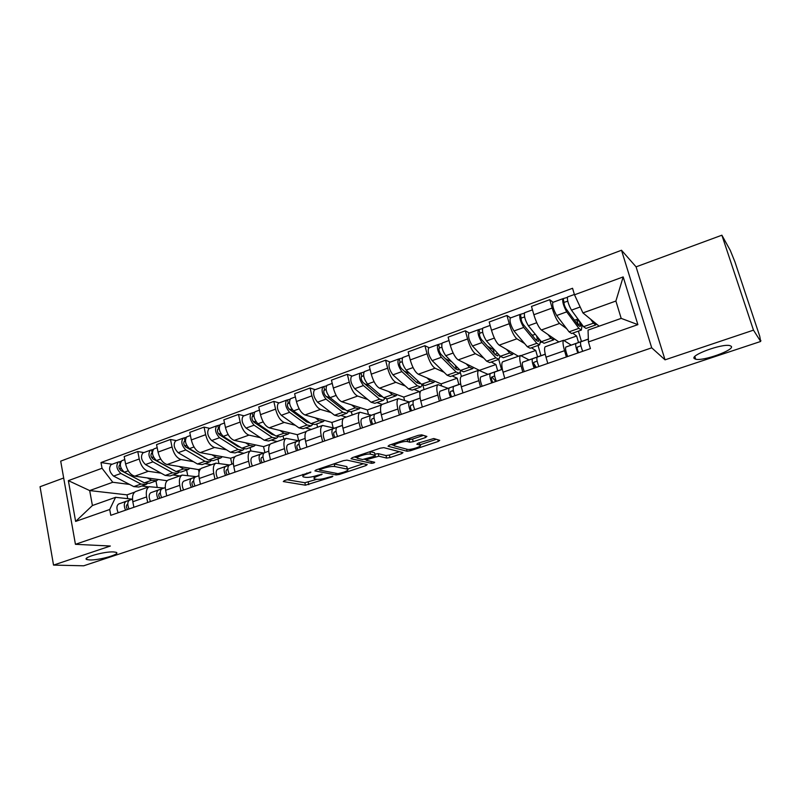 <?xml version="1.0" encoding="UTF-8"?>
<svg xmlns="http://www.w3.org/2000/svg" width="801" height="801" viewBox="0 0 801 801"><rect width="100%" height="100%" fill="white"/><g stroke="black" fill="none" stroke-linecap="round" stroke-linejoin="round"><path stroke-width="1.2" d="M310.908 472.109L284.405 480.62L283.284 481.551L305.421 485.196L332.095 476.885L332.846 476.215L327.449 477.606C322.953 478.998 319.349 479.559 316.655 479.298L314.533 478.908C313.201 478.287 314.443 477.286 318.247 475.914L322.152 474.212L316.585 475.614C312.02 477.036 308.335 477.606 305.561 477.336L303.339 476.925C301.957 476.285 303.189 475.263 307.043 473.862L310.908 472.109M694.317 358.598L695.699 359.218C703.268 361.331 735.008 349.907 731.263 346.302L729.761 345.581C721.781 343.479 689.631 355.384 694.317 358.598M89.562 559.939C99.094 560.45 121.542 554.002 116.055 552.31L113.612 551.929C104.33 551.298 81.302 557.876 86.878 559.549L89.562 559.939M425.481 437.566L426.903 436.435L421.686 434.843L418.202 435.374L389.366 445.126L388.034 446.227L407.078 451.243L410.432 450.733L438.307 441.431L439.729 440.34L433.752 438.517L418.202 443.113L416.82 444.215L419.884 445.076C423.599 445.957 410.412 450.352 407.218 449.311L394.763 445.977C390.778 445.076 404.325 440.5 407.669 441.621L409.752 442.212L413.216 441.691L425.481 437.566L425.041 435.864M407.679 441.621L407.058 439.138L407.669 441.621M651.714 347.824L665.04 359.839L753.481 330.152L760.66 341.466L83.694 565.796L53.527 565.095L110.358 546.022L75.434 544.31L651.714 347.824L621.506 250.252L60.696 461.146L75.434 544.31M346.943 460.124L343.429 460.655L316.065 469.917L314.893 470.898L336.12 474.943L339.474 474.422L365.977 465.571L367.218 464.59L346.943 460.124M352.24 457.681L380.325 448.18L383.839 447.659L402.983 452.615L401.681 453.656L389.987 457.561L386.633 458.072L378.833 456.2L367.619 459.343L366.357 460.355L374.698 462.257C374.518 462.838 373.446 463.198 371.474 463.318L350.988 458.723L352.24 457.681M753.481 330.152L721.881 235.204L730.292 250.423L734.918 261.847L759.718 336.19L760.66 341.466M63.679 478.007L40.05 486.728L53.527 565.095M721.881 235.204L636.074 266.853L621.506 250.252M136.2 491.323L135.589 491.544C132.926 493.086 131.995 496.49 132.816 501.736L133.877 507.293M161.111 473.171L148.355 471.278C144.03 469.977 140.986 465.872 139.234 458.973L125.607 463.949C127.339 470.818 130.393 474.893 134.768 476.164L167.139 480.74M125.607 463.949L124.185 456.54L137.782 451.534L143.91 452.585M147.674 502.497L146.593 496.92C145.752 491.644 146.643 488.24 149.266 486.708L163.825 488.039M186.613 470.087L187.684 475.353M139.234 458.973L137.782 451.534M179.734 475.944L172.956 474.933M168.731 479.829L168.15 480.039C165.587 481.551 164.746 484.965 165.617 490.262L166.728 495.879M176.44 440.63L170.503 439.469L156.565 444.605L158.047 452.094C159.84 459.043 162.863 463.188 167.109 464.53L198.498 469.596L199.038 472.25M180.876 490.953L179.744 485.326C178.843 479.999 179.654 476.585 182.167 475.083L196.265 476.655M217.992 458.963L218.863 463.118M193.411 461.646L181.046 459.524C176.841 458.142 173.837 453.967 172.025 446.988L170.503 439.469M211.444 464.73L204.876 463.609M202.092 468.034L201.532 468.235C199.079 469.716 198.328 473.141 199.249 478.497L200.42 484.164M209.802 428.375L204.065 427.103L189.767 432.37L191.319 439.939C193.161 446.958 196.145 451.183 200.27 452.615L230.628 458.242L231.889 464.139M214.938 479.118L213.747 473.421C212.796 468.044 213.517 464.62 215.91 463.158L229.517 464.98M250.132 447.559L250.833 450.793M226.533 449.832L214.558 447.479C210.483 446.007 207.519 441.751 205.647 434.693L204.065 427.103M243.925 453.256L237.587 452.004M236.315 455.949L235.774 456.139C233.451 457.581 232.781 461.016 233.772 466.422L234.993 472.149M244.025 415.809L238.488 414.407L223.819 419.824L225.451 427.464C227.344 434.563 230.298 438.868 234.282 440.39L263.559 446.618L264.871 452.565M249.892 466.963L248.64 461.216C247.629 455.779 248.26 452.355 250.533 450.923L263.619 453.016M283.043 435.884L283.784 439.168M260.485 437.716L248.941 435.113C245.006 433.561 242.072 429.216 240.16 422.087L238.488 414.407M277.216 441.491L271.118 440.119M271.429 443.534L270.908 443.714C268.715 445.126 268.145 448.56 269.196 454.027L270.478 459.814M279.128 402.913L273.822 401.391L258.763 406.938L260.475 414.658C262.428 421.847 265.331 426.232 269.186 427.844L297.291 434.693L298.673 440.71M285.777 454.497L284.465 448.68C283.384 443.193 283.914 439.759 286.057 438.367L298.593 440.74M316.775 423.919L317.556 427.233M295.319 425.301L284.225 422.437C280.43 420.795 277.546 416.36 275.564 409.141L273.822 401.391M311.329 429.426L305.481 427.924M307.464 430.798L306.983 430.968C304.921 432.34 304.45 435.784 305.571 441.301L306.913 447.148M315.173 389.676L310.087 388.024L294.628 393.722L296.42 401.521C298.433 408.79 301.296 413.266 305.001 414.968L331.884 422.467L333.136 427.784M322.623 441.691L321.251 435.814C320.11 430.267 320.53 426.823 322.533 425.471L334.488 428.145M351.349 411.654L352.16 414.998M331.053 412.555L320.43 409.421C316.795 407.679 313.962 403.153 311.919 395.854L310.087 388.024M346.312 417.071L340.735 415.419M344.47 417.721L344.019 417.882C342.107 419.203 341.737 422.658 342.928 428.225L344.34 434.142M352.17 376.09L347.344 374.297L331.454 380.145L333.336 388.024C335.419 395.374 338.222 399.949 341.767 401.752L367.359 409.942L368.43 414.307M360.48 428.535L359.038 422.588C357.817 416.991 358.137 413.546 359.989 412.235L371.324 415.218M386.793 399.058L387.644 402.462M367.729 399.479L357.616 396.054C354.152 394.212 351.359 389.596 349.256 382.207L347.344 374.297M382.187 404.385L376.891 402.593M382.488 404.285L382.067 404.435C380.305 405.717 380.054 409.171 381.316 414.798L382.788 420.775M390.167 362.132L385.601 360.19L369.291 366.207L371.264 374.167C373.406 381.606 376.16 386.272 379.524 388.175L403.744 397.086L404.545 400.28M399.379 415.008L397.867 409.011C396.575 403.354 396.775 399.889 398.477 398.628L409.151 401.942M422.938 385.341L424.039 389.596M405.386 386.062L395.814 382.317C392.52 380.375 389.787 375.659 387.614 368.19L385.601 360.19M419.904 393.411L419.424 391.539L414.007 389.426M421.546 390.477L421.166 390.618C419.564 391.849 419.424 395.314 420.765 401.001L422.317 407.038M429.216 347.784L424.93 345.692L408.16 351.879L410.232 359.919C412.435 367.449 415.138 372.215 418.322 374.227L441.081 383.889L441.521 385.571M439.369 401.111L437.787 395.043C436.415 389.326 436.495 385.862 438.027 384.65L447.999 388.305M460.265 372.235L461.376 376.4M444.064 372.285L435.063 368.21C431.949 366.157 429.276 361.341 427.043 353.782L424.93 345.692M458.833 384.48L457.171 378.202L452.104 375.909M461.706 376.29L461.346 376.41C459.924 377.591 459.914 381.056 461.336 386.803L462.958 392.911M469.346 333.046L465.361 330.793L448.119 337.151L450.282 345.281C452.565 352.901 455.208 357.767 458.202 359.889L479.028 370.162M480.5 386.813L478.838 380.675C477.386 374.908 477.336 371.444 478.698 370.282L487.929 374.297M498.743 359.389L501.536 369.521M483.814 358.137L475.404 353.712C472.49 351.539 469.887 346.623 467.574 338.963L465.361 330.793M497.671 370.853L495.929 364.515L491.223 362.032M502.988 361.692L502.678 361.802C501.436 362.933 501.556 366.397 503.058 372.205L504.76 378.382M510.617 317.887L506.953 315.464L489.211 322.002L491.484 330.222C493.837 337.942 496.41 342.918 499.193 345.151L518.407 356.245M522.813 372.105L521.081 365.897C519.539 360.07 519.348 356.605 520.52 355.494L528.96 359.899M538.032 345.431L540.965 355.724M524.665 343.599L516.895 338.793C514.192 336.5 511.649 331.474 509.266 323.724L506.953 315.464M537.551 356.856L535.729 350.448L531.413 347.784M545.471 346.683L545.201 346.773C544.139 347.844 544.41 351.319 546.002 357.176L547.784 363.424M553.07 302.297L549.736 299.694L531.484 306.423L533.856 314.733C536.29 322.543 538.793 327.629 541.366 329.992L558.868 341.947M566.367 356.966L564.545 350.688C562.913 344.8 562.582 341.336 563.554 340.285L571.163 345.081M578.392 331.113L581.436 341.446M566.667 328.68L559.569 323.454C557.096 321.031 554.622 315.894 552.159 308.045L549.736 299.694M578.522 342.468L576.62 335.999L572.715 333.126M576.62 335.999L564.345 340.335M535.729 350.448L521.421 355.504M495.929 364.515L479.699 370.242M457.171 378.202L441.081 383.889M419.424 391.539L403.744 397.086M381.446 404.956L367.359 409.942M343.349 418.422L331.884 422.467M306.252 431.529L297.291 434.693M270.137 444.285L263.559 446.618M234.953 456.72L230.628 458.242M200.661 468.835L198.498 469.596M129.582 484.425L112.761 482.262L89.682 490.572L92.405 505.531L115.584 497.321L132.175 499.153M148.766 486.888L141.787 485.987M134.648 492.154L127.009 494.858L89.682 490.572L68.355 480.64L102.047 468.265L112.761 482.262M127.009 494.858L127.729 498.663M115.584 497.321L109.707 509.496L75.624 521.421L68.355 480.64M574.487 294.798L623.188 276.916L637.886 324.635L588.445 341.937L588.044 330.102L621.186 318.377L615.899 301.036L582.938 312.911L574.487 294.798L572.555 288.28L100.986 462.557L102.047 468.265M109.707 509.496L110.788 515.313L590.427 348.605L588.445 341.937M665.04 359.839L636.074 266.853M582.938 312.911L599.138 326.177M155.955 480.97L157.176 487.178M112.17 464.24L100.986 462.557M75.624 521.421L92.405 505.531M621.186 318.377L637.886 324.635M615.899 301.036L623.188 276.916M313.922 476.395L314.282 477.837M287.028 479.739L304.861 482.733L316.806 479.328M347.424 469.076L363.364 463.739M318.408 469.126L319.279 469.296M320.29 469.386L319.529 470.097L337.992 473.661L343.589 472.21C347.514 470.808 348.805 469.786 347.444 469.136L334.788 466.542C332.055 466.222 328.33 466.803 323.624 468.265L320.29 469.386L320.1 468.545M346.913 467.894L347.193 469.076M333.817 463.909L346.603 466.562M399.389 451.684L389.366 455.038L389.987 457.561M374.878 454.127L378.212 453.636L386.012 455.549L389.366 455.038M366.207 459.744L364.595 459.373M357.276 457.701L354.232 457.001M370.503 454.197C367.048 453.186 353.982 457.511 357.777 458.402L362.633 459.514L373.887 456.36L375.168 455.318L370.503 454.197L369.902 451.704M374.628 453.116L375.128 455.308M370.082 451.644L374.498 452.725L375.168 455.318M407.268 439.068L409.101 439.599L412.555 439.078L423.479 435.394M419.484 443.494L419.574 442.653M419.824 444.845L436.345 439.308M391.008 444.565L394.152 445.416M155.865 481L149.376 483.303L144.39 482.853L124.335 472.21C120.07 468.074 119.239 464.24 121.842 460.685L122.163 460.565M158.258 479.439L156.585 480.74L151.639 480.27L147.224 477.897M142.147 481.661L120.831 470.517C118.788 468.535 118.388 466.693 119.639 464.991L120.25 464.91L119.649 461.787L121.111 461.256M121.352 468.795L119.219 468.485M147.194 483.694L145.982 484.505L140.986 484.064L120.881 473.471C116.606 469.336 115.785 465.501 118.398 461.957L119.649 461.787M145.261 484.755L138.833 487.038L133.797 486.618L113.592 476.104C109.306 471.999 108.485 468.174 111.129 464.62L111.459 464.5M127.77 504.28L127.199 504.49C126.007 505.651 126.127 507.323 127.539 509.496M132.505 499.073L126.007 501.406C123.875 503.068 123.734 505.992 125.587 510.177M132.495 499.033L118.658 503.989C116.505 505.651 116.355 508.565 118.208 512.74M129.642 500.124L129.492 500.184C127.369 501.837 127.239 504.76 129.081 508.955M187.604 469.736L180.906 472.109L176.08 471.579L156.485 460.565C152.29 456.33 151.429 452.445 153.892 448.91L154.203 448.8M189.887 468.215L188.295 469.496L183.499 468.945L179.174 466.482M174.258 470.567L152.851 458.873C150.838 456.84 150.428 454.988 151.619 453.286L152.42 453.136M153.732 457.451L151.369 457.061M178.683 472.47L177.432 473.341L172.585 472.82L152.941 461.847C148.736 457.621 147.875 453.746 150.358 450.212L153.191 449.471M176.731 473.591L170.112 475.944L165.226 475.444L145.472 464.55C141.256 460.355 140.405 456.49 142.908 452.945L143.229 452.825M151.279 453.556L152.19 453.226L151.569 450.072M220.125 458.202L213.216 460.655L208.54 460.034L189.447 448.61C185.321 444.285 184.43 440.36 186.753 436.845L187.054 436.735M222.308 456.7L220.786 457.972L216.15 457.331L211.935 454.778M207.008 459.123L185.672 446.938C183.699 444.865 183.269 442.983 184.39 441.301L185.391 441.071M186.973 445.877L184.35 445.376M204.235 458.022L204.826 457.812M210.943 460.955L209.652 461.917L204.966 461.306L185.812 449.932C181.687 445.606 180.786 441.691 183.129 438.177L186.082 437.396M208.991 462.157L202.152 464.58L197.426 463.989L178.152 452.705C174.007 448.41 173.116 444.505 175.489 440.981L175.799 440.87M184.08 441.551L184.951 441.241L184.3 438.047M160.3 492.905L159.529 493.186C158.398 494.337 158.538 496.019 159.94 498.232M165.266 487.579L158.328 490.062C156.285 491.704 156.195 494.648 158.057 498.893M165.266 487.529L150.798 492.705C148.736 494.347 148.636 497.291 150.488 501.516M162.052 488.75L161.902 488.81C159.87 490.442 159.789 493.386 161.642 497.641M193.652 481.241L192.681 481.601C191.609 482.743 191.769 484.435 193.161 486.688M195.284 477.086L191.469 478.437C189.527 480.049 189.487 483.013 191.349 487.318M198.868 475.724L183.749 481.141C181.787 482.763 181.727 485.716 183.589 490.012M195.134 477.146C193.201 478.758 193.171 481.721 195.033 486.037M253.456 446.377L246.328 448.91L241.822 448.21L223.249 436.365C219.204 431.929 218.273 427.964 220.445 424.47L220.736 424.36M255.529 444.905L254.087 446.157L249.622 445.436L245.517 442.773M240.48 447.348L237.947 446.547L219.334 434.693C217.391 432.57 216.951 430.668 218.002 428.996L219.214 428.695M221.136 434.082L218.222 433.451M237.396 446.187L238.207 445.897M243.995 449.141L242.673 450.202L238.157 449.511L219.524 437.706C215.469 433.291 214.538 429.326 216.731 425.832L219.814 425.011M242.042 450.432L234.983 452.925L230.418 452.255L211.664 440.56C207.599 436.155 206.678 432.21 208.901 428.705L209.191 428.605M217.702 429.246L218.533 428.946L217.852 425.731M287.629 434.252L280.27 436.865L275.945 436.074L257.922 423.789C253.967 419.243 252.996 415.238 255.018 411.774L255.289 411.674M289.582 432.81L288.22 434.042L283.944 433.231L279.95 430.467M274.733 435.243L271.929 434.422L253.867 422.137C251.965 419.964 251.504 418.042 252.485 416.38L253.917 415.999M256.27 422.077L253.046 421.276M271.389 434.052L272.44 433.681M277.877 437.016L276.525 438.197L272.18 437.406L254.097 425.181C250.132 420.645 249.171 416.64 251.204 413.176L254.428 412.305M275.924 438.407L268.645 440.991L264.25 440.23L246.047 428.094C242.062 423.589 241.101 419.604 243.174 416.12L243.454 416.019M252.205 416.63L252.996 416.34L252.275 413.086M322.673 421.827L315.073 424.52L310.938 423.629L293.516 410.893C289.652 406.237 288.64 402.182 290.493 398.738L290.753 398.648M324.505 420.415L323.234 421.626L319.148 420.715L315.274 417.832M309.607 422.858L306.783 421.997L289.311 409.251C287.449 407.028 286.968 405.086 287.869 403.434L289.531 402.973M292.485 409.902L288.911 408.9M306.262 421.606L307.554 421.146M312.61 424.55L311.239 425.882L307.083 425.001L289.592 412.315C285.717 407.669 284.715 403.624 286.578 400.18L289.942 399.258M310.668 426.082L303.148 428.745L298.953 427.894L281.321 415.308C277.426 410.693 276.425 406.658 278.337 403.203L278.598 403.113M287.599 403.674L288.35 403.404L287.599 400.12M227.874 469.276L226.693 469.716C225.672 470.848 225.862 472.55 227.244 474.843M229.366 465.131L225.471 466.502C223.629 468.094 223.639 471.078 225.512 475.444M233.351 463.609L217.552 469.286C215.679 470.878 215.679 473.862 217.552 478.207M229.226 465.181C227.394 466.773 227.414 469.756 229.286 474.132M262.988 457.001L261.587 457.521C260.635 458.633 260.836 460.355 262.207 462.688M264.34 452.855L260.355 454.267C258.613 455.829 258.683 458.833 260.555 463.258M268.746 451.193L252.225 457.111C250.463 458.693 250.513 461.686 252.385 466.102M264.21 452.905C262.488 454.477 262.558 457.471 264.43 461.917M299.033 444.395L297.401 444.996C296.51 446.107 296.74 447.839 298.102 450.212M300.235 440.26L296.16 441.701C294.528 443.243 294.658 446.257 296.54 450.753M305.081 438.437L287.809 444.625C286.157 446.177 286.267 449.191 288.15 453.666M300.115 440.31C298.503 441.852 298.633 444.865 300.515 449.371M358.628 409.071L350.788 411.854L346.853 410.863L330.052 397.646C326.287 392.88 325.236 388.785 326.908 385.361L327.148 385.271M360.33 407.689L359.158 408.88L355.264 407.869L351.529 404.875M345.732 409.982L342.538 409.241L325.687 396.024C323.874 393.742 323.374 391.779 324.185 390.137L326.097 389.586M330.092 397.676L326.197 396.425M342.027 408.84L343.579 408.29M348.225 411.724L346.853 413.246L342.888 412.265L326.027 399.108C322.242 394.352 321.201 390.257 322.893 386.843L326.397 385.872M346.312 413.446L338.553 416.19L334.548 415.238L317.526 402.182C313.732 397.456 312.69 393.381 314.423 389.947L314.673 389.857M323.944 390.377L324.645 390.127L323.864 386.803M336.06 431.449L334.167 432.139C333.356 433.231 333.616 434.983 334.948 437.406M342.397 425.371L332.916 428.795C331.414 430.307 331.604 433.351 333.486 437.917M342.397 425.341L324.345 431.809C322.813 433.321 322.983 436.355 324.866 440.91M342.407 425.411L336.981 427.374C335.489 428.885 335.689 431.919 337.571 436.495M395.524 395.984L387.424 398.858L383.699 397.757L367.579 384.049C363.904 379.153 362.823 375.018 364.305 371.634L364.535 371.544M397.086 394.633L396.014 395.804L392.34 394.683L388.745 391.559M382.538 396.765L379.223 396.155L363.043 382.437C361.271 380.095 360.76 378.112 361.481 376.49L363.654 375.849M369.371 385.571L364.735 383.879M378.743 395.744L380.565 395.093M384.75 398.518L383.389 400.29L379.634 399.198L363.434 385.541C359.759 380.665 358.678 376.53 360.18 373.146L363.834 372.125M382.878 400.47L374.868 403.314L371.073 402.242L354.713 388.705C351.008 383.859 349.937 379.734 351.489 376.34L351.719 376.25M361.251 376.73L361.912 376.49L361.091 373.136M374.077 418.142L371.934 418.943C371.193 420.014 371.484 421.787 372.805 424.25M380.735 411.904L370.673 415.549C369.291 417.031 369.551 420.084 371.434 424.72M380.735 411.884L361.872 418.643C360.46 420.125 360.7 423.178 362.593 427.794M380.745 411.944L374.848 414.087C373.486 415.559 373.747 418.623 375.639 423.258M433.401 382.548L425.031 385.511L421.536 384.3L406.127 370.072C402.563 365.056 401.431 360.871 402.723 357.516L402.933 357.446M434.823 381.236L433.852 382.387L430.407 381.146L426.953 377.892M420.255 383.118L419.664 383.669L416.89 382.718L401.411 368.49C399.699 366.087 399.158 364.085 399.789 362.473L402.232 361.732M409.882 373.546L404.425 371.264M416.43 382.287L418.512 381.506M422.217 384.87L420.885 386.983L417.361 385.792L401.872 371.614C398.307 366.608 397.176 362.432 398.487 359.078L402.302 358.007M420.425 387.153L412.145 390.087L408.57 388.916L392.911 374.858C389.316 369.892 388.195 365.717 389.556 362.352L389.767 362.272M399.589 362.703L400.19 362.483L399.329 359.088M413.156 404.475L410.743 405.376C410.082 406.437 410.402 408.22 411.704 410.723M409.561 401.892L420.145 398.057L409.471 401.932C408.22 403.384 408.55 406.457 410.442 411.163M400.52 405.066L400.42 405.116C399.148 406.568 399.449 409.641 401.341 414.327M420.155 398.107L413.757 400.43C412.525 401.872 412.865 404.956 414.758 409.661M472.3 368.75L463.649 371.814L460.395 370.483L445.736 355.714C442.302 350.568 441.121 346.332 442.202 343.018L442.392 342.948M473.561 367.469L472.71 368.6L469.506 367.248L466.202 363.844M458.893 368.981L458.162 369.962L455.579 368.921L440.85 354.152C439.188 351.689 438.628 349.657 439.158 348.065L441.882 347.223M451.724 361.742L445.366 358.678M455.138 368.47L457.541 367.619M460.645 370.723L459.394 373.326L456.109 372.014L441.371 357.296C437.917 352.17 436.745 347.934 437.847 344.62L441.832 343.489M458.973 373.476L450.412 376.51L447.078 375.218L432.16 360.64C428.675 355.534 427.514 351.319 428.665 347.994L428.865 347.914M456.039 368.15L455.288 365.346M438.978 348.285L439.529 348.085L438.628 344.66M453.326 390.417L450.623 391.439C450.052 392.48 450.402 394.272 451.684 396.825M452.225 390.838L453.566 391.579M459.744 384.21L449.341 387.944C448.24 389.356 448.64 392.45 450.532 397.226M459.373 384.29L440.039 391.208C438.908 392.63 439.288 395.714 441.181 400.48M460.675 383.869L453.756 386.392C452.665 387.804 453.076 390.898 454.968 395.684M499.954 357.066L500.775 356.765M512.27 354.573L503.318 357.747L500.315 356.295L486.467 340.946C483.153 335.669 481.932 331.384 482.783 328.11L482.953 328.05M513.361 353.331L512.63 354.442L509.686 352.961L506.532 349.386M498.482 354.252L497.711 355.884L495.318 354.743L481.381 339.404C479.789 336.881 479.208 334.828 479.629 333.256L482.653 332.305M493.867 349.146L493.176 349.396L487.659 346.312M494.898 354.282L497.621 353.311M500.024 355.964L498.943 359.299L495.909 357.857L481.972 342.578C478.648 337.311 477.426 333.036 478.307 329.752L482.462 328.57M498.572 359.429L489.721 362.573L486.628 361.161L472.5 346.012C469.146 340.775 467.934 336.51 468.865 333.226L469.046 333.156M494.357 353.682L493.176 349.396M479.469 333.476L479.969 333.296L479.028 329.832M494.638 375.959L491.644 377.101C491.153 378.122 491.544 379.934 492.795 382.538M491.934 376.991L495.829 381.486M499.684 370.202L490.342 373.556C489.391 374.928 489.872 378.042 491.764 382.898M499.323 370.262L480.78 376.911C479.789 378.292 480.25 381.406 482.152 386.242M502.347 369.231L494.878 371.964C493.947 373.336 494.427 376.45 496.33 381.316M540.395 342.688L540.985 342.478L540.455 340.595M553.341 340.004L544.089 343.289L541.346 341.697L528.36 325.767C525.186 320.34 523.904 316.015 524.525 312.78L524.675 312.73M554.252 338.793L553.651 339.894L550.978 338.272L547.994 334.518M538.983 338.793L538.342 341.416L536.159 340.175L523.073 324.245C521.541 321.652 520.93 319.579 521.251 318.027L524.595 316.966M535.298 334.277L532.665 335.229L531.433 334.428M535.769 339.694L538.823 338.603M539.333 339.224L540.395 341.196L539.594 344.881L536.82 343.309L523.734 327.439C520.54 322.032 519.268 317.707 519.919 314.473L524.265 313.221M539.253 345.001L530.112 348.245L527.278 346.703L513.992 330.973C510.768 325.596 509.506 321.281 510.217 318.037L510.367 317.977M532.965 336.29L532.665 335.229M537.451 339.093L536.49 335.739M540.985 342.478L540.415 342.107M521.121 318.237L520.56 314.583M537.141 361.081L533.826 362.352C533.436 363.354 533.856 365.176 535.088 367.839M533.666 363.434L536.36 367.399M540.745 355.804L532.515 358.758C531.734 360.09 532.285 363.223 534.187 368.15M540.395 355.854L522.683 362.212C521.851 363.554 522.392 366.678 524.295 371.594M545.231 354.152L537.191 357.116C536.42 358.447 536.98 361.581 538.883 366.518M580.164 323.854L579.523 321.702L576.65 319.449L574.487 320.22M595.564 325.026L585.992 328.42L583.539 326.698L571.463 310.147C568.43 304.57 567.098 300.195 567.468 297.011L567.599 296.961M596.284 323.844L595.824 324.936L593.441 323.173L590.627 319.209M577.781 324.695L580.505 323.724L580.104 326.548L578.152 325.196L565.967 308.655C564.505 305.982 563.874 303.889 564.064 302.357L567.739 301.176M580.505 323.724L581.876 326.438L581.366 330.062L578.883 328.35L566.707 311.869C563.654 306.312 562.332 301.937 562.733 298.743L567.258 297.431M581.085 330.162L571.624 333.516L569.07 331.844L556.675 315.504C553.591 309.977 552.279 305.622 552.74 302.418L552.88 302.367M578.162 324.565L576.65 319.449M563.964 302.558L563.293 298.893M580.885 345.752L577.241 347.173C576.95 348.155 577.411 349.997 578.622 352.71M582.958 341.006L575.919 343.519C575.308 344.81 575.949 347.964 577.851 352.981M582.627 341.036L565.796 347.073C565.136 348.375 565.756 351.519 567.659 356.515M588.345 339.023L580.725 341.837C580.124 343.118 580.785 346.272 582.687 351.299M509.266 323.724L491.484 330.222M467.574 338.963L450.282 345.281M427.043 353.782L410.232 359.919M387.614 368.19L371.264 374.167M349.256 382.207L333.336 388.024M311.919 395.854L296.42 401.521M275.564 409.141L260.475 414.658M240.16 422.087L225.451 427.464M205.647 434.693L191.319 439.939M172.025 446.988L158.047 452.094M552.159 308.045L533.856 314.733M559.569 323.454L541.366 329.992M516.895 338.793L499.193 345.151M521.081 365.897L503.058 372.205M475.404 353.712L458.202 359.889M478.838 380.675L461.336 386.803M435.063 368.21L418.322 374.227M437.787 395.043L420.765 401.001M395.814 382.317L379.524 388.175M397.867 409.011L381.316 414.798M357.616 396.054L341.767 401.752M359.038 422.588L342.928 428.225M320.43 409.421L305.001 414.968M321.251 435.814L305.571 441.301M284.225 422.437L269.186 427.844M284.465 448.68L269.196 454.027M248.941 435.113L234.282 440.39M248.64 461.216L233.772 466.422M214.558 447.479L200.27 452.615M213.747 473.421L199.249 478.497M181.046 459.524L167.109 464.53M179.744 485.326L165.617 490.262M148.355 471.278L134.768 476.164M146.593 496.92L132.816 501.736M564.545 350.688L546.002 357.176M306.853 473.031L307.043 473.862M321.181 474.222L321.331 474.883M318.067 475.113L318.247 475.914M331.944 476.245L332.095 476.885M308.215 482.202L308.775 484.665M304.861 482.733L305.421 485.196M310.017 472.129L310.177 472.81M365.656 464.24L365.977 465.571M339.274 473.571L339.474 474.422M335.709 473.221L336.12 474.943M334.187 463.969L334.788 466.542M323.424 467.424L323.624 468.265M401.311 452.185L401.681 453.656M386.012 455.549L386.633 458.072M378.212 453.636L378.833 456.2M375.178 455.759L375.419 456.72M367.419 458.532L367.619 459.343M371.013 461.416L371.474 463.318M412.555 439.078L413.216 441.691M409.101 439.589L409.752 442.212L409.101 439.599M419.293 442.753L419.884 445.076M437.877 439.779L438.307 441.431M410.072 449.341L410.432 450.733M406.548 449.131L407.078 451.243M144.39 482.853L151.639 480.27M124.335 472.21L128.25 470.798M119.299 465.261L120.24 464.91M133.797 486.618L140.986 484.064M113.592 476.104L120.881 473.471M126.157 501.346L118.818 503.919M176.08 471.579L183.499 468.945M156.485 460.565L160.711 459.023M165.226 475.444L172.585 472.82M145.472 464.55L152.941 461.847M208.54 460.034L216.15 457.331M189.447 448.61L194.002 446.958M197.426 463.989L204.966 461.306M178.152 452.705L185.812 449.932M158.478 490.002L150.948 492.645M191.619 478.377L183.9 481.081M241.822 448.21L249.622 445.436M223.249 436.365L228.155 434.583M230.418 452.255L238.157 449.511M211.664 440.56L219.524 437.706M275.945 436.074L283.944 433.231M257.922 423.789L263.199 421.877M264.25 440.23L272.18 437.406M246.047 428.094L254.097 425.181M310.938 423.629L319.148 420.715M293.516 410.893L299.173 408.84M298.953 427.894L307.083 425.001M281.321 415.308L289.592 412.315M225.612 466.442L217.682 469.226M260.485 454.207L252.355 457.061M296.28 441.651L287.929 444.575M346.853 410.863L355.264 407.869M330.052 397.646L336.12 395.444M334.548 415.238L342.888 412.265M317.526 402.182L326.027 399.108M333.026 428.745L324.465 431.759M336.981 427.374L342.407 425.471L337.091 427.323M383.699 397.757L392.34 394.683M367.579 384.049L374.057 381.697M371.073 402.242L379.634 399.198M354.713 388.705L363.434 385.541M370.783 415.499L361.982 418.593M374.848 414.087L380.755 412.014L374.958 414.037M421.536 384.3L430.407 381.146M406.127 370.072L413.056 367.559M408.57 388.916L417.361 385.792M392.911 374.858L401.872 371.614M460.395 370.483L469.506 367.248M445.736 355.714L453.136 353.031M447.078 375.218L456.109 372.014M432.16 360.64L441.371 357.296M449.431 387.904L440.129 391.168M460.685 383.949L453.847 386.352M500.315 356.295L509.686 352.961M486.467 340.946L494.357 338.092M486.628 361.161L495.909 357.857M472.5 346.012L481.972 342.578M490.422 373.516L480.86 376.87M494.878 371.964L502.367 369.331L494.958 371.924M541.346 341.697L550.978 338.272M528.36 325.767L536.76 322.723M527.278 346.703L536.82 343.309M513.992 330.973L523.734 327.439M532.585 358.718L522.753 362.172M537.191 357.116L545.261 354.282L537.261 357.086M583.539 326.698L593.441 323.173M571.463 310.147L580.174 306.983M569.07 331.844L578.883 328.35M556.675 315.504L566.707 311.869M575.979 343.489L565.856 347.043M580.725 341.837L588.355 339.163L580.785 341.807M694.837 356.515L695.699 359.218M563.554 340.285L545.201 346.773M149.266 486.708L135.589 491.544M182.167 475.083L168.15 480.039M215.91 463.158L201.532 468.235M250.533 450.923L235.774 456.139M286.057 438.367L270.908 443.714M322.533 425.471L306.983 430.968M359.989 412.235L344.019 417.882M398.477 398.628L382.067 404.435M438.027 384.65L421.166 390.618M478.698 370.282L461.346 376.41M520.52 355.494L502.678 361.802M760.91 340.555L760.409 340.725M86.628 558.167L86.878 559.549M302.768 474.412L303.078 475.794M319.178 468.855L319.399 469.817M346.843 466.623L347.444 469.136M366.027 458.993L366.267 459.994M357.196 455.999L357.526 457.381M394.122 443.514L394.472 444.915M121.842 460.685L124.776 459.614M111.129 464.62L118.398 461.957M126.007 501.406L118.658 503.989M132.505 499.123L129.492 500.184M153.892 448.91L157.176 447.709M142.908 452.945L150.358 450.212M186.753 436.845L190.408 435.504M175.489 440.981L183.129 438.177M158.328 490.062L150.798 492.705M165.276 487.629L161.902 488.81M191.469 478.437L183.749 481.141M220.445 424.47L224.49 422.978M208.901 428.705L216.731 425.832M255.018 411.774L259.464 410.132M243.174 416.12L251.204 413.176M290.493 398.738L295.369 396.946M278.337 403.203L286.578 400.18M225.471 466.502L217.552 469.286M260.355 454.267L252.225 457.111M296.16 441.701L287.809 444.625M326.908 385.361L332.235 383.409M314.423 389.947L322.893 386.843M332.916 428.795L324.345 431.809M364.305 371.634L370.102 369.501M351.489 376.34L360.18 373.146M370.673 415.549L361.872 418.643M402.723 357.516L409.021 355.203M389.556 362.352L398.487 359.078M409.471 401.932L400.42 405.116M442.202 343.018L449.021 340.515M428.665 347.994L437.847 344.62M449.341 387.944L440.039 391.208M460.685 383.959L453.756 386.392M482.783 328.11L490.152 325.406M468.865 333.226L478.307 329.752M490.342 373.556L480.78 376.911M524.525 312.78L532.465 309.867M510.217 318.037L519.919 314.473M532.515 358.758L522.683 362.212M567.468 297.011L574.387 294.468M552.74 302.418L562.733 298.743M575.919 343.519L565.796 347.073"/></g></svg>
